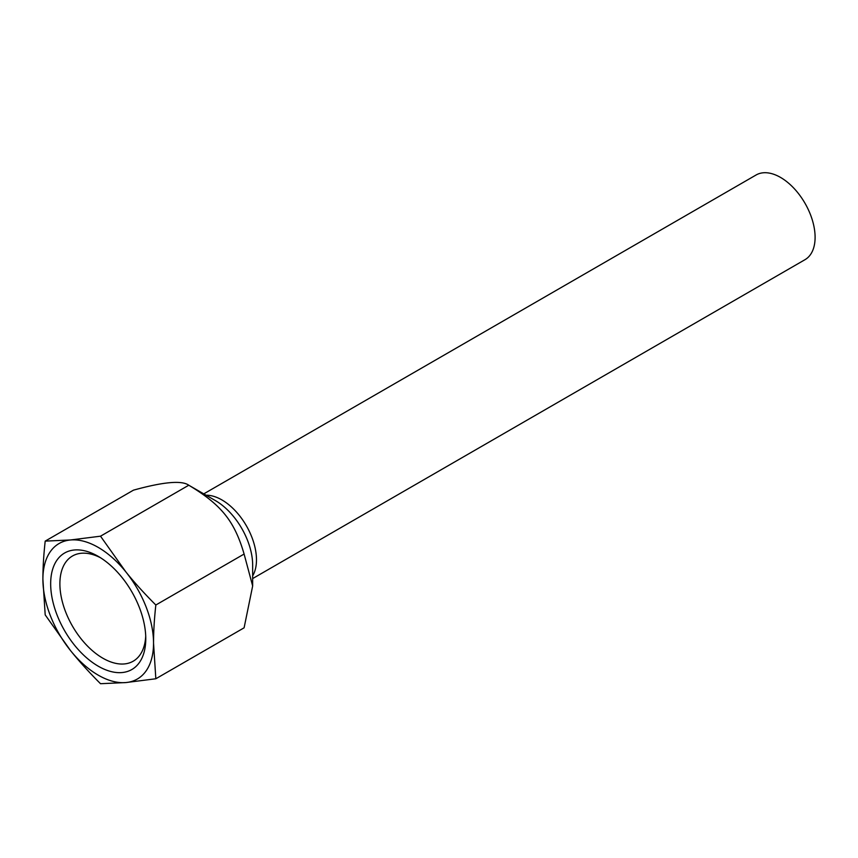 <?xml version="1.0" encoding="UTF-8"?>
<svg xmlns="http://www.w3.org/2000/svg" width="858" height="858" viewBox="0 0 858 858"><rect width="100%" height="100%" fill="white"/><g stroke="black" fill="none" stroke-linecap="round" stroke-linejoin="round"><path stroke-width="1.29" d="M155.834 678.764L244.101 627.809L252.66 585.982L244.101 554.043C234.481 521.074 221.471 504.879 188.781 485.22L188.781 485.22C181.875 480.212 163.428 481.864 133.462 490.165L45.195 541.119L70.56 539.972L100.515 536.186L125.879 571.921C134.406 582.55 144.391 593.586 155.834 605.008C154.29 619.09 153.528 631.82 153.539 643.21L155.834 678.764L125.879 682.56A78.239 45.174 -120 0 0 153.539 643.21A78.239 45.174 -120 0 0 125.879 571.921A78.239 45.174 -120 0 0 70.56 539.972A78.239 45.174 -120 0 0 42.9 579.332A78.239 45.174 -120 0 0 70.56 650.621A78.239 45.174 -120 0 0 125.879 682.56L100.515 683.708C89.071 672.286 79.086 661.261 70.56 650.621L45.195 614.886L42.9 579.332C42.879 567.942 43.651 555.212 45.195 541.119M252.66 585.982L252.66 565.143A52.713 30.438 60 0 0 215.39 500.579L188.781 485.22L100.515 536.186M252.66 578.571L804.976 259.695A48.895 28.228 -120 0 0 815.1 237.312A48.895 28.228 -120 0 0 793.757 188.095A48.895 28.228 -120 0 0 756.08 175L202.992 494.315M155.834 605.008L244.101 554.043M145.721 635.96A60.736 35.06 60 0 1 133.194 661.207A60.736 35.06 60 0 1 72.469 626.136A60.736 35.06 60 0 1 72.469 556.005A60.736 35.06 60 0 1 100.59 557.786M145.774 638.727A67.256 38.825 -120 0 0 98.22 556.359A67.256 38.825 -120 0 0 50.665 583.815A67.256 38.825 -120 0 0 98.22 666.183A67.256 38.825 -120 0 0 145.774 638.727M252.66 575.857A48.895 28.228 -120 0 0 256.478 559.824A48.895 28.228 -120 0 0 239.082 515.122A48.895 28.228 -120 0 0 204.386 495.323M215.39 500.579L188.781 485.22"/></g></svg>
